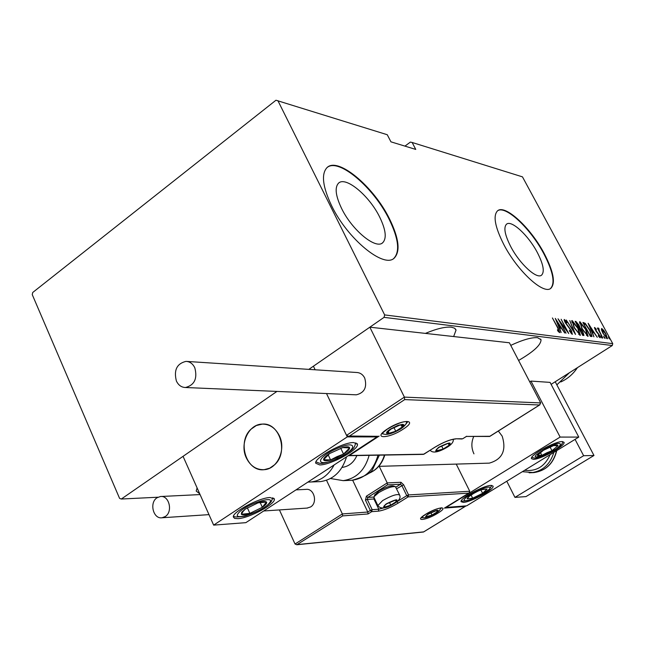 <?xml version="1.0" encoding="UTF-8"?>
<svg xmlns="http://www.w3.org/2000/svg" width="645" height="645" viewBox="0 0 645 645"><rect width="100%" height="100%" fill="white"/><g stroke="black" fill="none" stroke-linecap="round" stroke-linejoin="round"><path stroke-width="0.97" d="M453.661 336.553L456.047 330.071L454.531 328.16L451.347 327.184C445.3 326.628 436.649 328.7 425.394 333.392M518.588 360.45C533.649 351.71 541.123 344.801 541.01 339.73L537.583 337.682C531.625 337.254 522.676 339.81 510.743 345.373M341.568 208.4C352.065 230.241 376.027 249.841 382.799 242.649C386.855 238.239 385.799 229.685 379.631 216.978C369.198 195.556 345.422 175.779 338.44 183.269C334.594 187.558 335.642 195.935 341.568 208.4M510.687 246.503C519.66 263.886 536.825 279.624 541.598 275.133C544.767 271.771 543.34 264.224 537.325 252.501C528.408 235.393 511.372 219.598 506.486 224.218C503.423 227.483 504.825 234.909 510.687 246.503M503.858 244.624C517.524 271.142 543.662 295.063 550.87 288.283C555.724 283.131 553.547 271.626 544.34 253.759C530.811 227.854 504.962 203.82 497.488 210.883C492.877 215.801 494.997 227.048 503.858 244.624M550.507 288.517C555.345 283.349 553.168 271.843 543.977 254.001C530.714 228.636 505.535 204.868 497.561 210.818M331.619 205.747C347.599 239.11 384.089 268.86 394.313 258.032C400.553 251.284 398.941 238.207 389.475 218.808C373.649 186.413 337.561 156.259 326.87 167.756C321.113 174.231 322.702 186.889 331.619 205.747M393.603 258.556L393.885 258.339C400.134 251.582 398.529 238.505 389.064 219.098C373.665 187.655 338.98 157.928 327.329 167.353M551.112 384.356L612.282 345.526L384.065 317.356L384.646 314.913L612.75 343.656L522.466 176.859L412.139 142.472L410.365 142.094L404.947 146.117M197.096 487.902L196.201 491.063L199.7 493.748M412.139 142.472L415.759 149.422L390.943 141.835L387.258 134.724L275.963 100.233L32.726 292.483L32.25 294.628L119.575 498.367L121.308 499.028L276.939 391.426L183.059 456.329L213.648 525.119L245.85 522.66L377.003 436.915L376.696 436.294M489.563 436.463L539.526 404.995L404.681 399.61L404.391 397.118L369.843 327.184L313.422 366.199L315.139 369.787L313.422 366.199L308.834 369.375L384.065 317.356M121.308 499.028L157.985 497.214M384.646 314.913L277.89 100.636M601.511 329.966L601.68 328.474L603.615 330.264L605.897 333.844L607.469 338.73L603.043 333.449L601.511 329.966M602.769 338.012L597.367 328.015L598.479 329.531L598.221 328.015L598.826 328.378L599.487 331.272L602.769 338.012M594.601 327.458L596.101 328.982L596.335 329.813L595.19 328.692L595.585 329.974L599.366 335.037L600.245 337.811L598.584 336.359L598.302 335.456L599.528 336.577L599.068 335.045L596.254 331.546L594.416 327.571M591.57 336.537L590.377 336.384L582.911 322.492L585.176 323.282L589.877 330.038L592.037 336.472L591.57 336.537M582.685 335.368L575.163 321.339L575.904 321.452L578.968 325.088L580.129 328.007L582.822 331.691L583.959 335.464L582.685 335.368M575.525 334.424L566.213 320.009L574.106 331.699L569.769 320.541L575.525 334.424M566.028 333.175L558.038 318.799L566.786 330.458L561.134 319.259L568.753 333.53L560.021 321.903L566.028 333.175M557.506 327.547L552.402 317.961L557.941 327.741L559.844 332.651L557.772 330.877L557.401 329.788L558.989 331.183L557.506 327.547M555.281 318.388L564.794 333.014L561.384 328.273L559.65 328.039L561.15 332.53L555.281 318.388M572.341 334.344L569.462 331.07L569.422 330.393L571.696 332.86L571.059 330.579L565.173 322.573L564.214 319.436L566.697 321.952L566.834 322.782L564.988 320.871L565.488 322.565L571.414 330.643L572.341 334.344M574.09 327.725L572.131 320.557L578.154 328.232L580.387 335.311L574.09 327.725M581.911 328.821L579.936 321.718L585.886 329.313L588.127 336.327L581.911 328.821M588.127 323.266L597.278 337.295L594.013 332.747L592.416 332.53L593.924 336.851L588.127 323.266M601.035 336.892L600.745 335.787L602.027 338.061L601.035 336.892M604.002 337.287L603.712 336.19L604.986 338.456L604.002 337.287M608.767 337.916L608.469 336.827L609.743 339.077L608.767 337.916M612.75 343.656L612.282 345.526M558.731 331.345L559.086 332.336M558.078 331.24L558.522 330.958M558.344 331.562L558.909 331.199M559.9 327.112L560.578 328.16M558.925 327.176L560.416 326.773L556.796 321.162L559.046 326.588L560.416 326.773M571.027 333.231L571.567 332.885M564.19 320.267L564.827 320.976M564.528 321.226L564.939 320.96M571.51 332.981L571.833 334.07M571.68 320.855L572.131 320.557M571.631 321.121L572.792 322M579.605 333.828L579.839 335.295M577.807 328.184L572.663 322.048L574.429 327.765L579.299 333.917L577.807 328.184M578.621 334.352L579.299 333.917M575.396 321.782L575.904 321.452M575.55 322.065L576.445 322.847M579.089 327.426L579.379 328.49L580.129 328.007M582.975 334.094L583.346 335.456M579.283 327.305L578.646 325.064L576.275 322.822L578.912 327.346M579.678 328.781L582.25 333.973L583.144 333.989L582.483 331.643L579.678 328.781M582.169 334.408L582.749 334.037M579.492 322L579.936 321.718M579.452 322.282L580.581 323.145M587.337 334.868L587.579 336.311M585.555 329.264L580.476 323.193L582.241 328.861L587.055 334.949L585.555 329.264M586.386 335.376L587.055 334.949M583.161 322.952L583.693 322.605M583.265 323.153L584.434 323.766L585.176 323.282M583.781 324.104L589.941 334.997L591.199 334.989L591.489 336.529M589.941 335.561L590.554 335.336M590.449 335.464L591.304 334.852L589.546 329.99L585.684 324.564L584.007 323.959M592.57 331.643L593.215 332.643M591.731 331.707L593.086 331.312L589.603 325.927L591.82 331.135L593.086 331.312M599.229 336.763L599.463 337.4M601.245 337.254L601.68 336.972M598.262 329.676L598.826 329.272M598.238 328.757L598.826 328.378M604.212 337.641L604.639 337.367M601.325 329.103L602.091 329.78M606.631 337.593L606.872 338.617M605.591 333.804L602.172 329.724L603.365 333.497L606.582 337.545L605.591 333.804M606.042 337.891L606.582 337.545M608.969 338.27L609.396 337.996M487.91 463.175L489.281 463.134C502.326 459.409 506.623 450.404 502.173 436.125L498.327 431.029M473.761 436.439C471.189 442.26 471.253 448.065 473.954 453.854M463.336 502.407L461.078 501.681C459.482 498.577 483.629 485.419 490.974 485.411L493.078 486.137C494.594 489.281 470.915 502.213 463.336 502.407M562.255 441.583C555.24 441.156 529.593 455.33 531.432 458.595L533.359 459.345C540.639 459.571 565.778 445.647 564.044 442.325L562.255 441.583M560.126 437.076L578.783 437.092L466.674 505.833L446.09 507.405L560.126 437.076L530.956 381.082L529.738 381.864M578.783 437.092L550.08 382.388L530.956 381.082M246.358 457.982C239.376 443.945 248.696 424.023 262.338 424.096C269.755 424.152 275.423 428.014 279.341 435.689C286.332 449.492 277.414 469.246 264.103 469.689C256.307 469.899 250.389 465.996 246.358 457.982M353.734 442.575L357.427 444.244C359.225 449.492 330.683 465.11 319.71 464.924L315.728 463.215C313.841 458.015 343.132 442.075 353.734 442.575M237.916 518.661C249.131 518.241 275.794 503.963 274.351 499.117L270.086 497.521C259.209 497.658 231.845 512.235 233.361 517.056L234.627 518.403L237.916 518.661M213.648 525.119L347.276 436.891L377.003 436.915M347.276 436.891L326.515 393.547L346.534 435.359L404.391 397.118L540.703 402.923L509.397 342.777L369.843 327.184M274.673 464.722C288.839 452.306 279.632 422.378 262.338 424.096L256.291 425.539L250.961 429.239C236.78 441.922 246.455 472.067 264.103 469.689L269.699 468.189L274.673 464.722M539.526 404.995L540.703 402.923M466.367 436.431L489.934 436.27M404.681 399.61L349.501 436.028L348.421 436.254L346.534 435.359M349.501 436.028L377.897 436.294M379.147 436.076L349.453 455.491L348.26 455.709M352.662 480.219L367.795 512.033L342.366 513.936L342.656 515.903L296.829 544.751L295.047 544.017L342.366 513.936L326.523 480.283M295.047 544.017L279.406 509.921M297.53 544.565L423.668 531.883L465.053 506.502L444.429 508.091L469.028 492.957L469.753 491.256L456.233 464.094M468.673 493.135L408.092 496.892L398.247 503.076C390.539 507.655 383.896 510.348 378.325 511.163L371.697 511.662L368.061 513.952L367.795 512.033L370.343 510.429L365.441 500.133L366.392 496.182L387.226 482.92L379.228 466.335M465.053 506.502L465.892 505.898M444.429 508.091L445.074 507.688M396.885 501.778L406.761 495.666L408.092 496.892L408.567 494.933L403.625 484.75L400.972 482.283L387.226 482.92L387.484 484.871L367.747 497.424L373.947 497.045M386.694 503.858L383.944 506.14L383.823 506.825L384.863 507.051L390.733 505.116L396.207 501.681L396.893 500.504L395.167 500.238L386.694 503.858M374.745 494.941L378.913 491.095C385.484 487.281 390.265 485.572 393.265 485.967L394.982 486.524M399.489 494.771L395.393 486.653C391.934 486.201 386.395 488.184 378.776 492.595L374.108 496.626L374.076 497.642M384.444 505.551L384.863 507.051L390.733 505.116L396.207 501.681L395.828 500.157L395.167 500.238M389.403 502.35L390.733 505.116M395.49 500.206L396.207 501.681M439.245 447.243L436.326 449.613L436.149 450.855L443.139 449.065L449.113 445.268L449.936 443.752L447.654 443.55L439.245 447.243M436.746 449.146L436.971 451.008L443.139 449.065L449.113 445.268L448.944 443.389L447.412 443.623M441.575 445.905L443.139 449.065M448.219 443.486L449.113 445.268M391.039 429.062L387.79 431.94L387.645 432.876L388.862 433.303L395.74 431.231L402.166 427.038L402.988 425.482L402.053 424.902L399.739 425.168L391.039 429.062M389.983 429.804L388.379 431.182L388.862 433.303L395.74 431.231L402.166 427.038L401.754 424.886L399.481 425.249M393.877 427.433L395.74 431.231M401.15 424.966L402.166 427.038M428.578 513.968L426.24 515.718L425.942 516.814L432.013 515.065L437.149 511.896L437.834 510.727L436.536 510.574L428.578 513.968M426.434 515.524L426.668 516.879L432.013 515.065L437.149 511.896L436.536 510.574M430.86 512.694L432.013 515.065M436.504 510.582L437.149 511.896M546.799 453.459L551.975 450.734L557.901 445.816C558.151 444.744 556.748 444.655 553.684 445.558L543.461 450.275L537.575 455.201C537.374 456.241 538.809 456.313 541.865 455.402L546.799 453.459M546.783 452.798L551.975 450.734L557.901 445.816L553.684 445.558L543.461 450.275L537.575 455.201L541.865 455.402L546.783 452.798M540.365 452.484L541.865 455.402M550.016 446.953L551.975 450.734M337.133 457.499L343.535 454.072C347.582 451.46 349.622 449.404 349.646 447.904C349.324 446.558 347.026 446.453 342.737 447.59L329.611 453.54C325.523 456.2 323.508 458.264 323.58 459.732C323.992 461.03 326.33 461.111 330.587 459.95L337.133 457.499M336.908 456.676L343.535 454.072L349.646 447.904L342.737 447.59L329.611 453.54L323.58 459.732L330.587 459.95L336.908 456.676M328.12 454.725L330.587 459.95M340.778 448.291L343.535 454.072M241.714 512.203L241.351 514.275C242.52 515.121 245.358 514.823 249.865 513.364L262.338 507.284C265.845 504.833 267.224 503.084 266.466 502.028C265.385 501.133 262.563 501.407 258.016 502.858L245.366 509.026L241.714 512.203M243.205 511.324L241.351 514.275L249.865 513.364L262.338 507.284L266.466 502.028L258.016 502.858L245.366 509.026L243.205 511.324M247.366 507.833L249.865 513.364M260.112 502.391L262.338 507.284M468.101 497.134L467.101 498.835L472.656 498.198L482.589 493.336L487.088 489.063L481.581 489.652L478.526 490.869L471.535 494.562L468.101 497.134M474.712 492.724L469.181 496.44L467.101 498.835L472.656 498.198L482.589 493.336L487.088 489.063L481.581 489.652L477.106 491.514M471.027 494.917L472.656 498.198M480.88 489.918L482.589 493.336M317.937 481.71L320.468 481.605C333.368 479.67 342.06 471.414 346.542 456.829M369.142 455.338C364.957 470.205 356.306 478.638 343.188 480.646L330.506 478.517M356.895 455.555C353.71 462.602 348.76 466.553 342.043 467.415M176.399 381.042C178.447 385.234 181.463 387.387 185.462 387.508C194.484 385.146 197.604 378.567 194.814 367.795C192.807 363.707 189.856 361.571 185.978 361.377C176.835 363.611 173.642 370.166 176.399 381.042M355.419 394.788L356.29 394.821C364.473 392.821 367.279 387.218 364.699 378.002C362.853 374.503 360.168 372.665 356.637 372.488L186.913 361.434M165.233 516.556C173.191 511.799 169.143 495.11 160.403 496.521L157.041 497.763C149.084 502.584 153.236 519.306 162.04 517.766L165.233 516.556M307.028 508.083L310.584 506.97C317.937 502.769 314.115 488.128 306.028 489.386L295.999 489.878M555.216 381.743L593.981 455.483L525.981 496.602L514.952 497.384L506.785 481.243M575.066 439.374L583.628 455.725L514.952 497.384M593.981 455.483L583.628 455.725M560.787 381.961C567.544 378.913 573.099 374.132 577.452 367.634M582.814 364.231L584.717 363.022M556.861 384.863L569.39 372.754M589.853 335.4L590.385 335.061M387.322 429.03C402.625 418.807 418.984 419.169 403.141 429.175C388.298 439.124 371.488 439.189 387.322 429.03M405.35 424.837L407.721 421.733C404.068 420.951 397.344 423.362 387.54 428.965L381.776 433.666M381.743 433.706L385.742 434.432M349.453 455.491L423.975 454.185L434.77 447.283C443.341 442.139 450.468 439.31 456.168 438.785L462.683 438.777L466.69 436.23M462.941 438.616L466.537 436.383M461.941 438.979L456.168 438.785M424.257 453.999L423.265 454.378M437.77 513.218C425.869 520.725 413.147 521.878 425.765 514.202C437.955 506.527 450.387 505.615 437.77 513.218M421.387 517.661L423.467 517.693M440.067 509.55L441.309 507.897M395.828 487.201L400.497 484.242L401.827 485.483L406.761 495.666L408.567 494.933L469.753 491.256M368.061 513.952L342.656 515.903M403.625 484.75L396.594 488.789M374.689 498.907L373.915 498.98L378.8 509.203L385.678 507.397M396.191 502.302L396.925 501.85L398.247 503.076M373.971 497.464L373.915 498.98L367.271 499.399L372.181 509.687L378.8 509.203L378.325 511.163M400.972 482.283L400.497 484.242L387.484 484.871M370.343 510.429L371.697 511.662L372.181 509.687L370.343 510.429M365.441 500.133L367.271 499.399L367.747 497.424L366.392 496.182M386.21 503.89C381.002 508.712 383.743 508.526 394.434 503.334C399.698 498.488 396.957 498.674 386.21 503.89M377.881 505.583L382.606 500.584C391.596 495.521 397.264 493.675 399.618 495.046C400.908 497.674 399.311 500.391 394.845 503.197C386.016 508.784 380.316 509.486 377.744 505.301L373.939 497.351M438.753 447.243C432.86 452.758 435.641 452.726 447.098 447.162C453.064 441.632 450.283 441.664 438.753 447.243M390.467 429.062C380.856 435.206 391.007 435.222 400.069 429.151L403.585 426.176L403.955 424.829L402.617 424.329L398.021 425.329L390.467 429.062M428.151 514.009C423.112 518.419 425.547 518.225 435.431 513.412C440.519 508.978 438.092 509.171 428.151 514.009M546.533 454.282C562.98 446.872 565.891 438.737 548.976 446.663C531.424 456.95 530.609 459.49 546.533 454.282M337.271 458.522C358.427 449.218 357.636 438.995 335.964 449.001C314.196 458.676 316.147 468.423 337.271 458.522M238.279 513.339C231.152 522.119 263.394 511.324 269.384 503.011C277.148 494.014 244.181 504.874 238.279 513.339M465.577 498.029C457.869 505.18 481.734 496.674 488.515 489.902C496.594 482.613 472.366 491.151 465.577 498.029M334.142 464.94C328.66 475.083 320.904 480.767 310.89 482.009L307.963 482.105M351.759 480.299L352.186 480.267C365.231 478.276 373.834 469.915 377.986 455.185M368.303 473.47C376.228 470.407 381.606 464.271 384.452 455.064M531.754 472.696L533.915 472.6C545.783 470.794 553.321 463.505 556.538 450.734M524.611 470.31C536.39 471.632 544.896 466.416 550.129 454.66M553.837 452.387C550.217 464.303 542.776 471.076 531.528 472.704L529.134 472.793M455.491 328.982L456.047 330.071M540.639 339.028L541.01 339.73M382.09 243.157L382.799 242.649M393.885 258.339L394.313 258.032M558.989 331.183L558.368 331.586M571.696 332.86L571.059 333.272M564.988 320.871L564.504 321.186M579.557 333.868L578.799 334.352M572.663 322.048L571.913 322.54M583.144 333.989L582.395 334.473M587.305 334.9L586.555 335.384M580.476 323.193L579.726 323.677M595.19 328.692L594.787 328.958M606.751 337.52L606.09 337.94M602.172 329.724L601.559 330.119M357.064 443.494L357.427 444.244M273.996 498.359L274.351 499.117M378.752 466.351L489.281 463.134M539.962 404.77L489.789 436.415M489.636 436.463L466.464 436.431M378.099 436.294L348.421 436.254M455.555 438.987C450.291 439.447 443.421 442.196 434.948 447.235L423.386 454.378L348.461 455.709M421.25 517.629L425.894 514.162C433.327 509.977 438.624 507.921 441.785 507.994L441.374 507.76M423.507 532.004L296.829 544.751M465.384 506.333L423.58 531.972M469.028 492.957L444.776 507.913M374.882 494.578L374.108 496.626M430.167 450.291C432.779 453.419 438.568 452.339 447.533 447.033C451.887 444.228 453.774 441.64 453.193 439.261M447.09 443.679L447.654 443.55M382.308 433.343C385.396 435.617 391.507 434.174 400.634 428.99C404.826 426.095 406.81 423.58 406.6 421.443M399.134 425.321L399.739 425.168M421.838 517.169C423.451 518.741 428.095 517.451 435.77 513.299C438.947 511.372 440.575 509.59 440.648 507.946M531.73 457.418C534.713 457.845 533.786 459.732 546.444 454.403C561.376 446.985 562.972 442.962 562.763 441.599M315.945 461.909C320.339 463.094 319.13 465.811 337.254 458.692C356.604 448.646 353.783 447.332 355.903 442.825M233.635 515.798C233.264 517.201 236.949 517.33 244.681 516.193C257.71 511.808 266.441 507.099 270.876 502.06M271.263 501.576L272.867 497.73M461.409 500.544C461.36 502.108 470.552 500.399 475.051 498.013L489.353 489.41M489.442 489.321L491.829 485.419M320.468 481.605L307.883 482.105M343.188 480.646L352.186 480.267C364.877 476.526 371.834 472.6 373.052 468.496L379.373 455.16M368.239 473.519C376.398 470.455 381.913 464.303 384.783 455.064M185.462 387.508L356.29 394.821M161.048 496.489L200.063 494.578M162.04 517.766L208.98 514.629M263.732 510.969L307.625 508.042M522.345 471.697L533.915 472.6C545.96 470.753 553.579 463.416 556.756 450.605"/></g></svg>
